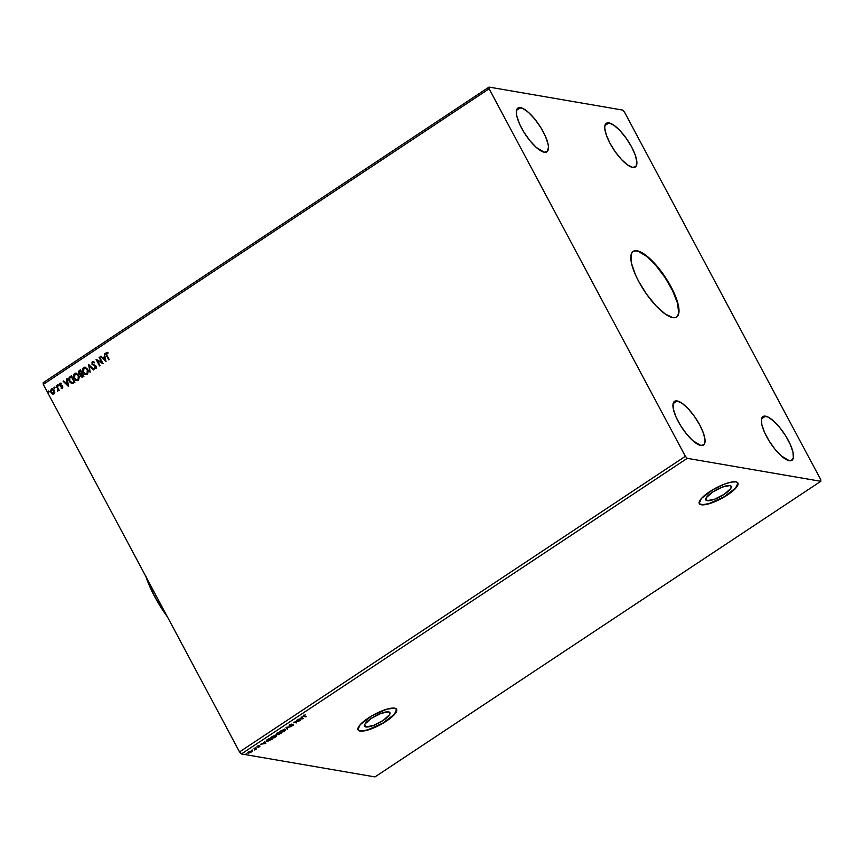 <?xml version="1.0" encoding="UTF-8"?>
<svg xmlns="http://www.w3.org/2000/svg" width="864" height="864" viewBox="0 0 864 864"><rect width="100%" height="100%" fill="white"/><g stroke="black" fill="none" stroke-linecap="round" stroke-linejoin="round"><path stroke-width="1.3" d="M676.49 317.11A39.366 12.517 56.5 0 0 667.883 282.064A39.366 12.517 56.5 0 0 636.725 251.014L637.07 250.787A39.366 12.517 -123.5 0 1 668.39 282.107A39.366 12.517 -123.5 0 1 676.663 317.002A39.366 12.517 -123.5 0 1 672.754 317.606L665.183 313.988L656.046 305.845L646.736 294.397L638.669 281.394L635.504 274.936L631.498 263.304L631.055 254.858L632.221 252.256L634.252 250.873L637.07 250.787L640.58 251.964L644.652 254.394L653.789 262.548L663.088 273.985L671.155 286.988L676.75 299.56L679.018 309.798L678.769 313.524L677.614 316.138L675.583 317.509L672.754 317.606A39.366 12.517 -123.5 0 1 641.434 286.276A39.366 12.517 -123.5 0 1 633.161 251.392A39.366 12.517 -123.5 0 1 637.07 250.787L636.725 251.014A39.366 12.517 56.5 0 0 632.988 251.51M707.13 500.666L705.92 498.377L707.13 500.666L705.726 499.694L706.266 497.729L712.573 492.102L722.347 487.069L729.875 485.579A14.386 3.92 -28.1 0 1 731.203 486.346A14.386 3.92 -28.1 0 1 722.455 495.396A14.386 3.92 -28.1 0 1 707.13 500.666A14.386 3.92 -28.1 0 1 705.812 499.9A14.386 3.92 -28.1 0 1 714.56 490.849A14.386 3.92 -28.1 0 1 729.875 485.579L731.279 486.551L730.739 488.516L724.442 494.143L714.668 499.176L707.13 500.666M365.85 726.948L364.63 724.669L365.85 726.948L364.446 725.987L364.986 724.021L371.282 718.394L381.067 713.362L388.595 711.871A14.386 3.92 -28.1 0 1 389.912 712.638A14.386 3.92 -28.1 0 1 381.164 721.688A14.386 3.92 -28.1 0 1 365.85 726.948A14.386 3.92 -28.1 0 1 364.532 726.192A14.386 3.92 -28.1 0 1 373.27 717.142A14.386 3.92 -28.1 0 1 388.595 711.871L389.999 712.843L389.459 714.809L383.162 720.436L373.378 725.468L365.85 726.948M357.988 729.81A21.87 5.951 151.9 0 0 359.942 730.868L360.04 731.052A21.87 5.951 -28.1 0 1 358.031 729.896A21.87 5.951 -28.1 0 1 371.326 716.148A21.87 5.951 -28.1 0 1 394.6 708.145L386.672 709.214L371.844 715.846L360.212 724.669L357.901 729.594L358.614 730.534L362.135 731.138L367.967 729.994L382.795 723.362L394.427 714.528L396.706 710.932L396.738 709.603L394.6 708.145A21.87 5.951 -28.1 0 1 396.608 709.301A21.87 5.951 -28.1 0 1 383.324 723.049A21.87 5.951 -28.1 0 1 360.04 731.052L359.942 730.868A21.87 5.951 151.9 0 0 383.054 722.963A21.87 5.951 151.9 0 0 396.554 709.204M699.268 503.518A21.87 5.951 151.9 0 0 701.222 504.576L701.32 504.77A21.87 5.951 -28.1 0 1 699.311 503.604A21.87 5.951 -28.1 0 1 712.606 489.856A21.87 5.951 -28.1 0 1 735.88 481.853L731.117 482.123L724.442 484.11L713.124 489.553L701.503 498.377L699.192 503.302L701.32 504.77L709.247 503.701L724.086 497.07L730.825 492.599L737.208 486.302L738.018 483.311L735.88 481.853A21.87 5.951 -28.1 0 1 737.899 483.008A21.87 5.951 -28.1 0 1 724.604 496.757A21.87 5.951 -28.1 0 1 701.32 504.77L701.222 504.576A21.87 5.951 151.9 0 0 724.345 496.67A21.87 5.951 151.9 0 0 737.845 482.911M677.106 400.95A26.244 8.348 -123.5 0 1 697.993 421.837A26.244 8.348 -123.5 0 1 703.501 445.1A26.244 8.348 -123.5 0 1 700.898 445.5L692.874 440.716L686.61 434.052L680.702 425.747L676.058 417.053L673.391 409.298L673.099 403.672L675.227 401.015L677.106 400.95L682.16 403.358L688.252 408.791L694.451 416.426L699.829 425.088L703.555 433.48L705.067 440.294L704.138 444.517L700.898 445.5A26.244 8.348 -123.5 0 1 680.011 424.613A26.244 8.348 -123.5 0 1 674.503 401.36A26.244 8.348 -123.5 0 1 677.106 400.95L673.11 403.607L677.106 400.95M608.936 122.882A26.244 8.348 -123.5 0 1 629.813 143.77A26.244 8.348 -123.5 0 1 635.332 167.033A26.244 8.348 -123.5 0 1 632.718 167.432L627.674 165.024L621.583 159.592L615.373 151.967L609.995 143.294L606.269 134.914L604.757 128.088L604.919 125.604L607.046 122.947L608.936 122.882L613.98 125.291L620.071 130.723L626.281 138.359L631.66 147.02L635.386 155.401L636.898 162.227L635.958 166.45L632.718 167.432A26.244 8.348 -123.5 0 1 611.842 146.545A26.244 8.348 -123.5 0 1 606.323 123.293A26.244 8.348 -123.5 0 1 608.936 122.882L604.94 125.539L608.936 122.882M520.506 107.665A26.244 8.348 -123.5 0 1 541.393 128.552A26.244 8.348 -123.5 0 1 546.901 151.816A26.244 8.348 -123.5 0 1 544.298 152.215L536.274 147.431L530.01 140.767L524.102 132.462L519.458 123.768L516.791 116.014L516.499 110.387L518.627 107.73L522.85 108.454L528.53 112.46L534.794 119.113L540.702 127.418L545.346 136.112L548.014 143.867L548.467 147.01L547.538 151.232L544.298 152.215A26.244 8.348 -123.5 0 1 523.411 131.328A26.244 8.348 -123.5 0 1 517.903 108.065A26.244 8.348 -123.5 0 1 520.506 107.665L516.51 110.311L520.506 107.665M765.536 416.167A26.244 8.348 -123.5 0 1 786.413 437.054A26.244 8.348 -123.5 0 1 791.932 460.318A26.244 8.348 -123.5 0 1 789.318 460.717L781.304 455.933L775.03 449.269L769.133 440.964L764.489 432.27L761.821 424.526L761.519 418.889L763.646 416.232L767.88 416.966L773.55 420.962L779.825 427.626L785.732 435.931L790.366 444.625L793.044 452.369L793.336 458.006L791.208 460.663L789.318 460.717A26.244 8.348 -123.5 0 1 768.442 439.841A26.244 8.348 -123.5 0 1 762.923 416.578A26.244 8.348 -123.5 0 1 765.536 416.167L761.54 418.824L765.536 416.167M820.714 479.606L624.467 112.072L622.566 110.063L489.024 87.08L43.2 382.687L489.024 87.08L489.121 88.776L685.368 456.311L239.533 751.928L43.286 384.394L489.121 88.776L43.286 384.394L43.2 382.687L43.286 384.394L239.533 751.928L685.368 456.311L687.258 458.33L820.8 481.313L374.976 776.92L241.434 753.937L687.258 458.33L241.434 753.937L239.533 751.928L241.434 753.937L374.976 776.92L820.8 481.313L820.714 479.606L624.467 112.072L622.566 110.063L489.024 87.08L489.121 88.776L685.368 456.311L687.258 458.33L820.8 481.313L820.714 479.606M106.013 361.66L104.479 353.873L104.458 356.702L102.762 357.826L101.034 356.162L100.526 356.497L106.013 361.66L100.526 356.497L106.013 361.66L104.479 353.873L104.458 356.702L102.762 357.826L101.034 356.162L100.526 356.497L101.12 356.249L106.002 361.638M96.12 368.582L94.187 368.226L96.196 368.323L96.066 366.077L92.362 363.766L92.718 362.351L94.241 362.804L94.446 362.221L92.189 361.811L91.994 364.306L95.623 366.444L95.72 367.772L94.338 367.589L94.187 368.226L95.947 368.55L96.217 366.325L92.459 364.003L92.718 362.351L94.424 362.826L92.902 362.372M87.739 369.328L84.802 367.135L82.75 368.507L82.825 371.844L84.866 374.317L87.545 374.09L88.322 370.969L87.739 369.328L85.104 367.168L83.603 367.492L83.106 372.449L85.752 374.63L87.286 374.296L87.739 369.328M78.743 375.289L75.805 373.097L73.753 374.468L73.829 377.806L75.87 380.279L78.548 380.052L79.326 376.931L78.743 375.289L76.108 373.129L74.606 373.453L74.11 378.41L76.756 380.592L78.289 380.257L78.743 375.289M68.634 386.435L67.1 378.648L67.09 381.488L65.394 382.612L63.655 380.938L63.148 381.272L68.558 386.489L63.148 381.272L68.558 386.489L67.1 378.648L67.09 381.488L65.394 382.612L63.655 380.938L63.148 381.272L63.752 381.024L68.634 386.413M58.352 385.074L57.596 384.858L57.866 385.884L58.428 385.279L57.672 384.793L57.575 385.592L58.255 385.873L58.352 385.074L57.672 384.793M54.788 387.439L53.968 387.32L54.302 388.249L54.864 387.644L54.108 387.158L54.011 387.958L54.691 388.238L54.108 387.158M48.967 391.295L48.211 391.079L48.481 392.105L49.054 391.5L48.298 391.014L48.2 391.813L48.87 392.094L48.967 391.295L48.298 391.014M52.92 394.178L52.272 393.973L53.946 393.919L54.778 392.299L53.784 389.545L51.516 388.886L50.49 391.198L52.056 393.854L54.292 393.617L54.335 390.323L52.423 388.757L51.322 389.005L50.922 392.58L52.823 394.157M57.499 391.338L58.331 389.956L59.173 390.344L56.635 385.592L57.92 389.545L57.499 391.338L58.331 389.956L59.173 390.344L56.635 385.592L57.823 389.178L57.499 391.338M62.618 388.314L61.182 388.206L62.435 388.292L62.845 386.921L60.167 385.117L60.145 383.962L61.171 383.94L60.556 383.141L59.54 383.724L59.53 385.096L62.208 386.791L61.182 388.206L62.435 388.292L62.662 386.456L60.102 385.009L61.204 383.324L59.897 383.314L59.648 385.344L62.208 386.791L61.182 388.206L62.435 388.292M70.038 376.704L68.753 378.875L69.962 382.266L72.187 383.616L74.92 382.266L71.442 375.775L70.038 376.704C68.548 378.011 68.342 379.577 69.412 381.413L72.436 383.594L74.92 382.266L71.442 375.775L70.038 376.704M80.438 369.814L78.7 371.153L78.516 372.686L79.553 374.252L80.633 374.425L81.216 376.758L82.436 377.179L83.905 376.304L80.438 369.814L79.229 370.613L78.786 373.399L80.633 374.425L80.806 376.186L81.994 377.201L83.905 376.304L80.438 369.814M88.582 364.414L90.04 372.244L89.381 366.001L93.485 369.954L93.992 369.619L88.582 364.414L90.04 372.244L89.381 366.001L93.485 369.954L93.992 369.619L88.582 364.414M99.122 357.415L101.704 362.254L96.098 359.424L99.576 365.926L100.04 365.612L97.448 360.763L103.064 363.604L99.598 357.113L99.122 357.415L99.652 357.221L99.122 357.415L101.704 362.254L96.098 359.424L99.576 365.926L100.04 365.612L97.448 360.763L103.064 363.604L99.598 357.113L99.122 357.415M106.877 355.223L106.434 353.333L107.849 353.106L107.816 352.447L106.272 352.458L105.732 353.948L108.724 359.856L109.188 359.543L106.877 355.223L106.628 353.117L107.849 353.106L107.816 352.447L106.272 352.458L106.38 355.471L108.724 359.856L109.188 359.543L106.877 355.223M252.234 749.974L251.392 750.395L252.115 750.276M255.809 747.608L254.956 748.03L255.679 747.911M265.799 743.429L264.578 741.604L262.764 743.656L260.626 744.228L265.723 743.483L264.578 741.604L262.764 743.656L260.626 744.228L265.799 743.429M276.07 735.296L272.365 736.376L271.177 738.31L274.244 737.77L276.523 736.096L276.07 735.296L272.084 736.56L271.426 738.374L275.443 737.1L276.07 735.296L276.577 735.577M303.167 718.654L301.957 716.818L300.143 718.87L297.994 719.442L303.091 718.708L301.957 716.818L300.143 718.87L297.994 719.442L303.167 718.654M291.859 724.021L289.17 725.695L292.864 724.853L291.395 726.084L292.993 725.468L293.306 724.54L289.721 725.425L291.859 724.021L289.807 724.81L289.386 725.803L293.101 725.393L293.447 724.55L289.861 725.49L291.859 724.021M285.066 729.324L281.081 730.588L280.174 732.348L283.241 731.797L285.509 730.134L285.066 729.324L281.081 730.588L280.422 732.413L284.44 731.138L285.066 729.324L285.574 729.605M246.424 753.829L245.57 754.25L246.294 754.132M276.707 733.558L276.026 734.627L278.24 734.67L281.07 733.309L277.916 732.758L276.178 734.659L278.046 734.659L281.07 733.309L277.916 732.758L276.707 733.558M286.06 727.358L287.194 729.238L287.701 728.903L286.783 727.52L291.157 726.624L286.06 727.358L287.194 729.238L287.701 728.903L286.783 727.52L291.157 726.624L286.06 727.358L287.194 729.238L286.016 727.391M305.262 714.863L303.178 716.288L306.353 716.548L303.761 715.997L305.262 714.863L303.75 715.565L303.75 716.483L306.353 716.548L304.247 716.18L305.262 714.863M296.6 720.371L298.955 720.77L293.576 722.38L296.741 722.92L294.851 722.207L300.229 720.608L297.065 720.058L298.955 720.77L293.576 722.38L296.741 722.92L294.851 722.207L300.229 720.608L296.6 720.371M267.516 739.66L266.188 740.934L267.235 741.485L272.074 739.271L268.92 738.72L267.516 739.66C266.015 740.75 265.756 741.344 266.738 741.452L272.074 739.271L268.92 738.72L267.516 739.66M259.686 746.809L259.859 746.107L257.418 746.755L258.649 745.762L256.856 746.874L259.556 746.442L258.455 747.349L259.967 746.118L257.375 746.345L257.062 747.112L259.513 746.431L258.455 747.349L259.967 746.118M254.113 748.548L255.226 749.25L254.75 750.017L256.414 748.937L254.113 748.548L255.139 749.174L254.75 750.017L256.414 748.937L254.113 748.548M249.35 752.836L252.061 751.55L249.653 751.561L248.098 753.322L250.981 752.08M62.046 386.456L61.322 386.284L62.435 387.558L61.42 387.655L62.284 387.752L62.392 386.813L59.832 385.376L61.862 386.435M699.797 504.058L703.318 504.662L709.15 503.507L723.989 496.876L735.61 488.052L737.921 483.127M358.517 730.35L362.038 730.955L367.87 729.799L382.698 723.168L394.33 714.344L396.641 709.42M278.5 734.346L279.266 733.385L280.282 733.558L279.072 733.007L280.282 733.558L278.5 734.346L279.072 733.007L280.282 733.558L278.478 734.238M277.852 732.802L278.942 733.331L276.642 734.357L277.668 732.92L278.942 733.331L277.852 732.802M278.327 734.227L279.029 733.536M278.834 733.169L278.305 733.979L278.834 733.169M276.642 734.357L277.776 733.126L278.942 733.331L276.869 734.357L277.247 733.482M277.042 733.104L276.437 733.979M284.861 728.957L284.245 730.771M285.001 730.156L284.44 731.138L280.886 732.11L280.292 731.182M280.746 732.067L279.882 731.927M280.26 731.257L284.429 729.313L284.094 731.095L282.474 731.884L280.886 732.11L281.426 730.642L285.412 729.508M279.796 731.862L280.919 732.056M289.861 725.49L290.164 724.842M289.656 725.123L289.969 724.464L290.12 725.069M293.101 725.393L293.479 724.442M293.242 724.183L292.907 725.026M289.516 725.036L289.386 725.803L290.056 725.328M289.807 724.81L289.386 725.803M303.124 716.008L305.888 716.85L303.75 716.483L303.556 715.187M303.75 715.565L303.75 716.483M304.247 716.18L304.085 715.619M303.88 715.241L304.052 715.813M302.94 718.308L302.303 718.416L302.94 718.308M302.173 718.178L301.763 717.563L302.368 718.546L300.553 718.6L302.173 718.178M296.6 722.509L294.224 722.153L296.6 722.509M298.75 720.403L297 720.101L298.75 720.403M275.875 734.918L275.249 736.733M271.75 738.04L270.886 737.899M276.005 736.128L276.415 735.469M270.799 737.824L271.922 738.018M271.264 737.219L275.432 735.275L275.098 737.057L271.901 738.072L272.43 736.603L275.789 735.836M275.81 735.653L275.778 736.495L273.758 737.748L271.285 737.478M266.782 740.934L266.576 740.34M268.855 738.763L271.091 739.152L268.855 738.763M268.78 739.087L271.285 739.519L267.203 741.15L266.987 740.027L268.672 738.893L271.285 739.519L267.203 741.15L267.116 740.264L268.78 739.087M266.911 739.886L267.008 740.783M265.561 743.083L264.935 743.202L265.561 743.083M264.805 742.954L264.384 742.338L265 743.332L263.174 743.375L264.805 742.954M258.282 746.366L257.483 746.669M257.375 746.345L257.062 747.112M257.515 745.988L257.429 746.636M257.699 746.377L258.379 746.107M259.762 745.751L259.481 746.442L259.924 746.042M255.139 749.174L254.048 748.58L254.988 748.84M251.489 750.74L252.061 751.55L248.8 752.036L248.281 753.365L247.914 752.954M247.73 752.814L248.281 753.365M251.478 751.702L251.878 751.086M247.903 752.944L248.616 752.998M251.262 751.14L250.906 752.393L248.746 753.062L248.994 751.907L251.068 751.118L250.906 752.393L248.746 753.062L250.344 751.507L251.219 751.41L250.906 752.393M248.886 751.712L248.54 752.684M250.7 752.026L251.024 751.043M300.661 718.794L301.957 717.93L302.368 718.546L300.661 718.794M267.203 741.15L267.116 740.264M263.282 743.58L264.589 742.716L265 743.332L263.282 743.58M248.746 753.062L249.08 752.08M48.2 391.813L48.47 391.046L49.151 391.327M48.665 390.982L48.859 392.191M52.272 393.973L50.922 392.58L51.322 389.005L52.52 388.778M52.898 388.865L51.138 389.351L50.663 391.219L51.365 393.044L53.071 394.2M52.466 389.437L54.378 391.694L53.957 393.26L52.823 393.466M51.635 389.588L54.043 390.658L54.086 392.774L52.974 393.509L51.376 392.267L51.17 390.139L51.635 389.588L53.86 390.625L53.05 393.53L53.816 393.368L51.376 392.267L51.635 389.588L52.531 389.448M53.633 393.336L54.043 390.658L51.808 389.621M54.011 387.958L54.292 387.191L54.972 387.472M54.486 387.126L54.67 388.336M58.828 390.571L58.331 389.956L58.828 390.571M57.683 391.349L57.996 389.21L56.171 385.906L56.7 385.7L58.093 389.578L57.683 391.349M57.575 385.592L57.856 384.826L58.536 385.106M58.05 384.761L58.244 385.97M61.182 388.206L61.409 387.698L61.981 388.433M62.1 387.72L61.236 387.623M60.199 385.97L61.074 386.251M61.063 383.216L59.724 383.756L59.648 385.344L59.897 383.314L61.376 383.357M61.204 383.324L59.897 383.314M60.264 383.864L61.171 383.94M61.344 383.972L60.448 383.897L61.344 383.972M60.458 385.387L62.122 385.819M61.625 385.614L62.305 385.852M61.387 385.582L60.836 385.506M65.567 382.644L67.273 381.51L66.593 378.994L67.133 378.788L67.273 381.51L65.567 382.644M67.943 384.923L67.241 382.277L67.943 384.923L65.945 383.141L67.241 382.277L67.943 384.923M71.874 383.584L72.436 383.594M72.619 383.627L69.595 381.434C68.526 379.609 68.731 378.043 70.222 376.736L69.023 378.238L69.098 380.225L70.394 382.601L72.133 383.627M74.272 381.942L71.96 382.838L74.272 381.942L71.518 376.78L74.272 381.942M71.334 376.747L74.099 381.91L72.533 382.849L69.876 381.1L69.682 378.076L71.518 376.78L74.099 381.91L72.349 382.817L69.876 381.1L69.379 379.62L69.736 377.989L71.334 376.747M76.842 380.614L74.11 378.41L74.606 373.453L76.205 373.151M76.604 373.237L74.531 373.68L73.656 376.294L75.049 379.523L77.252 380.657M76.756 379.858L78.095 379.642L76.658 379.847L74.574 378.097L74.974 374.112L76.162 373.864L77.868 374.782L78.97 377.179L78.484 379.274L76.874 379.879M76.345 373.896L78.289 375.602L76.259 373.874M78.289 375.602L78.095 379.642L78.289 375.602L78.462 379.015L77.447 379.814L75.73 379.447L74.185 377.093L74.423 374.684L76.432 373.928L78.289 375.602M82.08 377.212L80.806 376.186L80.806 374.458L78.786 373.399L79.229 370.613L80.503 369.922L78.646 371.93L80.255 374.468M80.028 374.436L80.633 374.425M80.806 374.458L80.881 376.024L82.112 377.222M81.562 373.388L80.384 373.842L79.25 373.097L80.33 370.786L81.799 373.226L80.6 373.766L81.562 373.388M82.782 376.304L81.259 375.872L82.156 373.896L83.268 375.98L81.259 375.872L81.972 373.864L83.268 375.98L81.972 373.864L83.084 375.948L81.259 375.872M80.6 373.766L79.067 372.481L80.33 370.786L81.799 373.226L80.33 370.786L81.616 373.205L80.201 373.81M79.434 373.129L80.784 373.799M82.609 376.272L82.004 376.466M85.838 374.641L83.106 372.449L83.603 367.492L85.201 367.189M85.601 367.276L83.516 367.718L82.652 370.332L84.035 373.561L86.249 374.695M85.115 367.902L86.864 368.809L87.955 371.207L87.48 373.313L86.119 373.939L87.091 373.669L85.655 373.874L83.57 372.136L83.97 368.14L85.158 367.891L87.458 369.673L85.244 367.913M87.275 369.641L87.091 373.669L87.275 369.641L87.448 373.054L86.443 373.853L84.726 373.486L83.171 371.131L83.419 368.723L85.428 367.956L87.275 369.641M93.571 369.9L89.381 366.001L93.571 369.9M90.191 372.146L88.506 364.468L90.191 372.146M92.718 362.351L94.241 362.804L94.446 362.221L92.329 361.703L93.28 361.541M93.193 361.53L92.329 361.703L91.994 364.306L95.764 366.66L95.591 367.88L94.338 367.589L94.187 368.226L94.5 367.686L94.576 368.388L95.947 368.55M94.338 367.589L95.591 367.88M93.355 361.552L92.048 362.264L92.027 364.014L95.634 366.293L95.774 367.913L94.522 367.621L95.774 367.913L95.947 366.682L91.994 364.306L92.329 361.703M103.021 363.636L97.448 360.763L103.021 363.636M99.695 365.839L96.098 359.424L99.695 365.839M101.887 362.286L99.306 357.448L101.887 362.286M102.946 357.858L104.641 356.735L104.501 354.002L104.641 356.735L102.946 357.858M105.311 360.148L104.62 357.502L105.311 360.148L103.313 358.366L104.62 357.502L105.311 360.148M107.611 352.361L106.294 352.609L105.916 353.981L108.842 359.77L106.38 355.471L106.272 352.458L107.989 352.48M107.816 352.447L106.272 352.458M106.985 353.009L108.022 353.138M65.945 383.141L67.241 382.277L67.759 384.89L65.945 383.141M103.313 358.366L104.62 357.502L105.138 360.115L103.313 358.366M676.361 317.207L677.959 315.209L678.661 312.023L677.3 302.638L672.484 290.477L664.934 277.398L655.808 265.388L646.488 256.273L638.41 251.446L635.224 250.895L632.783 251.64M145.649 575.683L154.559 596.398A56.776 18.058 56.5 0 0 167.4 616.842L154.559 596.398L155.984 595.447L154.559 596.398A56.776 18.058 56.5 0 1 145.973 576.688"/></g></svg>
